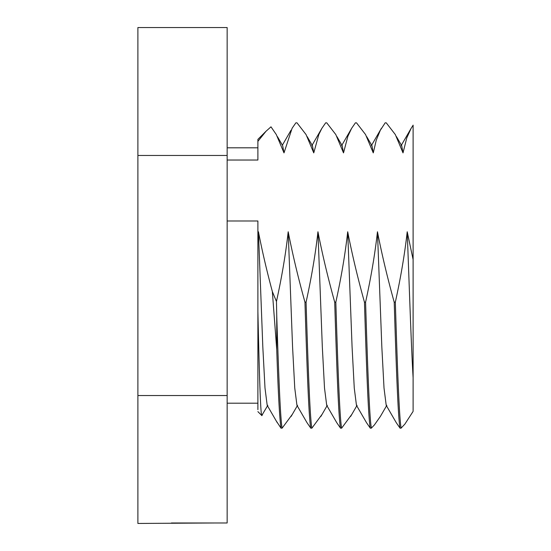 <?xml version="1.0" encoding="UTF-8"?>
<svg xmlns="http://www.w3.org/2000/svg" width="551" height="551" viewBox="0 0 551 551"><rect width="100%" height="100%" fill="white"/><g stroke="black" fill="none" stroke-linecap="round" stroke-linejoin="round"><path stroke-width="0.83" d="M325.62 122.907L321.867 128.335L318.857 134.451L313.753 152.896L306.06 134.568L296.996 122.839L295.873 122.839L292.12 128.225L283.999 152.896L282.684 145.678L277.456 136.655M283.999 152.896L276.306 134.568L270.982 126.826L266.043 131.228L257.896 141.359L257.896 139.375L266.043 131.228M277.284 422.748L267.194 405.322L265.003 388.076L262.82 347.02L258.44 231.764C262.083 250.671 266.718 270.596 272.346 291.541A265.203 74.02 -116.8 0 0 276.457 301.48C281.857 276.905 285.762 253.667 288.194 231.764C292.498 253.915 298.084 277.373 304.951 302.148L306.074 302.148C311.535 277.325 315.496 253.866 317.948 231.764C322.252 253.915 327.838 277.373 334.705 302.148L335.828 302.148C341.289 277.325 345.25 253.866 347.702 231.764C352.006 253.928 357.592 277.401 364.459 302.189C366.394 364.976 368.323 418.209 370.258 428.099M262.579 414.352L262.042 415.344M267.807 405.322L261.808 415.44M262.042 415.254C260.678 420.358 259.301 374.287 257.896 311.604L257.896 403.194L227.15 403.194M257.896 409.641L257.896 236.703A224.05 75.335 -71.2 0 0 258.44 231.764M313.753 152.896L312.438 145.678L307.21 136.655M310.743 428.093L306.99 422.665L296.948 405.316L294.757 388.076L292.574 347.02L288.194 231.764M292.333 414.345L282.119 428.161L280.996 428.161L276.168 420.819M282.119 428.099C280.328 418.856 278.53 372.593 276.74 315.654M272.346 291.582L276.74 349.651L276.74 315.606A154.859 0.53 -91.1 0 1 276.457 301.48M413.112 410.805L413.112 377.807C411.142 344.582 409.179 282.98 407.21 231.764L413.112 259.583L413.112 377.793M413.112 411.377L404.861 424.125L401.135 428.079C399.2 418.188 397.271 365.017 395.336 302.175M394.213 302.148L395.336 302.148C400.797 277.325 404.758 253.866 407.21 231.764M413.112 125.229L411.129 128.342L406.769 137.943L403.015 152.896L401.7 145.684L396.479 136.662M403.015 152.896L395.322 134.568L386.258 122.839L385.135 122.839M380.452 416.329L374.384 424.952L371.388 428.093C369.445 418.209 367.517 364.976 365.582 302.189M364.459 302.148L365.582 302.148C371.043 277.325 375.004 253.866 377.456 231.764C381.76 253.928 387.346 277.408 394.213 302.189C396.148 364.976 398.077 418.209 400.012 428.099M400.005 428.093L396.252 422.658L386.21 405.316L384.019 388.076L381.836 347.02L377.456 231.764M385.128 122.907L380.328 130.243L376.271 140.154L373.261 152.896L371.946 145.678L366.725 136.662M373.261 152.896L365.568 134.568L356.504 122.839L355.381 122.839M341.627 428.099C339.691 418.209 337.763 364.976 335.828 302.189M370.251 428.093L366.498 422.658L356.456 405.316L354.265 388.076L352.082 347.02L347.702 231.764M351.848 414.338L341.627 428.161L340.504 428.161M355.374 122.907L351.621 128.335L347.867 136.304L343.507 152.896L342.192 145.678L336.971 136.662M343.507 152.896L335.814 134.568L326.75 122.839L325.627 122.839M311.873 428.099C309.938 418.209 308.009 364.976 306.074 302.189M340.497 428.093L336.744 422.665L326.702 405.316L324.511 388.076L322.328 347.02L317.948 231.764M322.094 414.345L311.873 428.161L310.75 428.161M276.74 349.651C278.159 392.484 279.577 418.636 280.996 428.099M304.951 302.189C306.886 364.976 308.815 418.209 310.75 428.099M334.705 302.189C336.64 364.976 338.569 418.209 340.504 428.099M413.112 125.139L413.112 259.583M257.896 236.703L257.896 220.985L227.15 220.985M400.012 428.161L401.135 428.161M370.258 428.161L371.381 428.161M215.744 522.975L227.15 522.975L227.15 27.55L137.888 27.55L137.888 523.45L215.744 522.975L171.409 522.982M137.888 395.535L227.15 395.535M227.15 160.031L257.896 160.031L257.896 141.359M137.888 155.465L227.15 155.465M297.561 405.322L291.142 416.411M386.823 405.316L380.445 416.329M357.069 405.322L350.65 416.411M327.315 405.322L320.896 416.411M311.825 145.684L321.867 128.335M282.381 145.154L291.045 130.181M411.129 128.342L401.087 145.684M371.333 145.684L381.375 128.342M341.579 145.684L351.621 128.342M257.896 411.625L261.759 415.488M227.15 147.806L257.896 147.806"/></g></svg>
